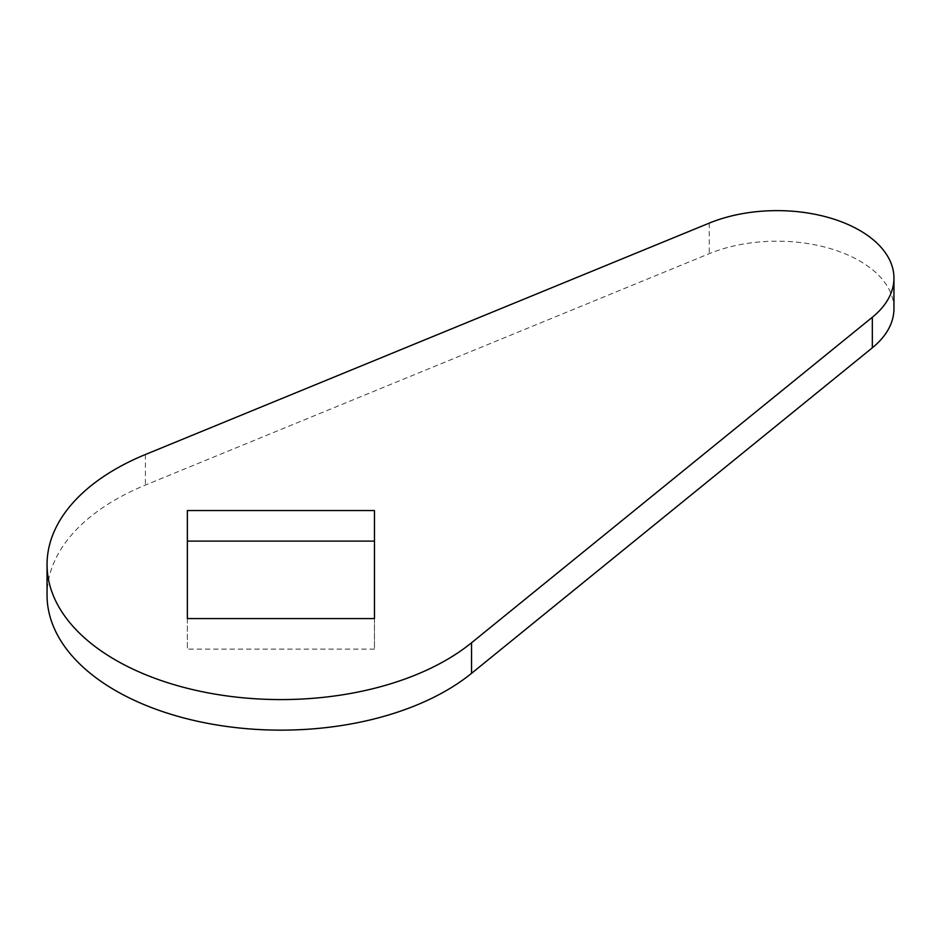 <?xml version="1.0" encoding="UTF-8"?>
<svg xmlns="http://www.w3.org/2000/svg" width="941" height="941" viewBox="0 0 941 941"><rect width="100%" height="100%" fill="white"/><g stroke="black" fill="none" stroke-linecap="round" stroke-linejoin="round"><path stroke-width="0.71" stroke-dasharray="4.71 3.53" d="M893.95 308.695A116.931 67.505 0 0 0 859.698 260.951A116.931 67.505 0 0 0 709.267 253.67L145.42 485.062A233.862 135.022 0 0 0 47.05 595.112M187.365 510.551L187.365 649.125L374.459 649.125L374.459 510.551M187.365 618.566L187.365 649.125M374.459 618.566L374.459 649.125M709.267 223.111L709.267 253.67M145.42 454.515L145.42 485.062"/><path stroke-width="1.41" d="M859.698 230.404A116.931 67.505 0 0 0 709.267 223.111L145.42 454.515A233.862 135.022 0 0 0 47.05 564.565A233.862 135.022 0 0 0 209.796 693.188A233.862 135.022 0 0 0 471.535 642.785L872.331 317.258A116.931 67.505 0 0 0 893.95 278.136A116.931 67.505 0 0 0 859.698 230.404M187.365 510.551L187.365 618.566L374.459 618.566L374.459 510.551L187.365 510.551M47.05 564.565L47.05 595.112A233.862 135.022 0 0 0 209.796 723.747A233.862 135.022 0 0 0 471.535 673.344L872.331 347.805A116.931 67.505 0 0 0 893.95 308.695L893.95 278.136M374.459 541.11L187.365 541.11M872.331 317.258L872.331 347.805M471.535 642.785L471.535 673.344"/></g></svg>
